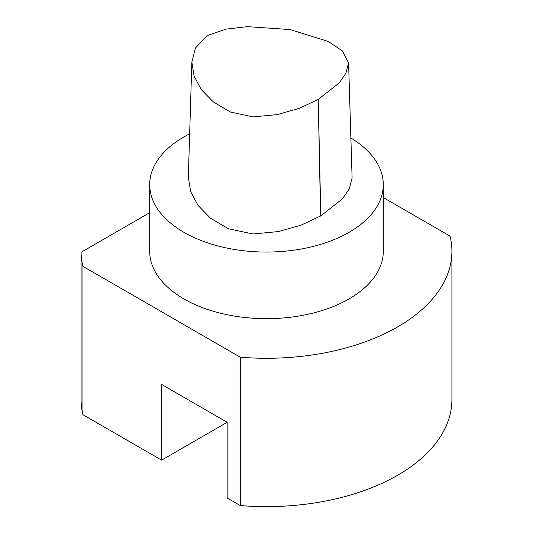 <?xml version="1.0" encoding="UTF-8"?>
<svg xmlns="http://www.w3.org/2000/svg" width="533" height="533" viewBox="0 0 533 533"><rect width="100%" height="100%" fill="white"/><g stroke="black" fill="none" stroke-linecap="round" stroke-linejoin="round"><path stroke-width="0.8" d="M350.874 137.987A116.807 67.438 180 0 1 383.3 184.618A116.807 67.438 180 0 1 266.493 252.056A116.807 67.438 180 0 1 149.686 184.618A116.807 67.438 180 0 1 189.655 133.83M348.575 62.887L342.426 50.941L328.201 41.421L290.199 29.581L247.292 26.65L225.999 29.135L207.35 35.538L195.451 47.977L191.867 62.101L194.105 76.166L201.334 89.664L213.36 101.956L230.436 112.037L253.188 116.9L277.32 114.588L299.26 108.346L318.228 99.431L339.348 82.795L345.917 73.174L348.575 62.887L352.1 177.909L349.335 188.789L342.486 198.776L320.826 215.852A3.524 2.032 180 0 1 320.593 215.992L301.185 225.086L278.473 231.562L252.995 233.987L228.404 228.744L210.502 218.21L198.103 205.511L190.647 191.614L188.329 177.116L191.853 62.101M383.3 184.618L383.3 251.23A116.807 67.438 180 0 1 266.493 318.667A116.807 67.438 180 0 1 149.686 251.23L149.686 184.618M383.3 197.563L450.039 236.092A185.404 107.046 180 0 1 451.904 251.23A185.404 107.046 180 0 1 240.276 357.197L82.955 266.367A185.404 107.046 180 0 1 81.096 252.302L149.686 212.7M82.955 266.367L82.955 414.721L161.612 460.139L161.612 384.446L227.165 422.289L227.165 497.982L240.276 505.55L240.276 357.197M240.276 505.55A185.404 107.046 0 0 0 451.904 399.583L451.904 251.23M82.955 414.721A185.404 107.046 0 0 1 81.096 400.656L81.096 252.302M227.165 422.296L161.612 460.139M320.593 215.992L318.228 99.431L320.826 215.852"/></g></svg>
